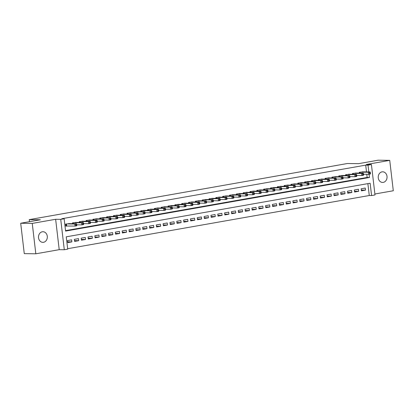 <?xml version="1.0" encoding="UTF-8"?>
<svg xmlns="http://www.w3.org/2000/svg" width="414" height="414" viewBox="0 0 414 414"><rect width="100%" height="100%" fill="white"/><g stroke="black" fill="none" stroke-linecap="round" stroke-linejoin="round"><path stroke-width="0.62" d="M43.532 242.293A5.315 4.414 90.8 0 0 47.32 236.679A5.315 4.414 90.8 0 0 42.989 231.726A5.315 4.414 90.8 0 0 42.295 231.778A5.315 4.414 90.8 0 0 38.507 237.393A5.315 4.414 90.8 0 0 42.839 242.35A5.315 4.414 90.8 0 0 43.532 242.293M383.255 182.383A5.315 4.414 90.8 0 0 387.043 176.768A5.315 4.414 90.8 0 0 382.712 171.81A5.315 4.414 90.8 0 0 382.019 171.867A5.315 4.414 90.8 0 0 378.23 177.482A5.315 4.414 90.8 0 0 382.562 182.439A5.315 4.414 90.8 0 0 383.255 182.383M366.493 171.898L365.702 165.129L368.01 165.16L371.425 164.56L374.996 194.947L371.581 195.553L370.132 183.231L66.261 236.824L67.71 249.14L64.294 249.745L60.723 219.353L64.139 218.752L65.583 231.074L369.459 177.482L369.076 174.237M59.212 249.673L55.642 219.285L32.251 223.41L20.7 223.244L24.271 253.637L35.821 253.798L59.212 249.673L64.294 249.745M374.882 194L393.3 190.756L389.729 160.363L366.343 164.487L371.425 164.56M67.658 248.71L369.272 195.522L371.581 195.553M32.251 223.41L35.821 253.798M20.7 223.244L40.334 219.782L29.244 219.627L347.455 163.509L358.545 163.665L378.179 160.202L389.729 160.363M69.723 223.638L65.598 224.134L65.842 226.184L67.037 225.977M76.554 222.432L72.429 222.929L72.517 223.679M83.38 221.231L79.255 221.723L79.343 222.473M90.211 220.025L86.086 220.517L86.174 221.267M97.036 218.82L92.912 219.316L93 220.062M103.867 217.614L99.743 218.111L99.831 218.861M110.693 216.413L106.574 216.905L106.657 217.655M117.524 215.208L113.4 215.704L113.488 216.45M124.35 214.002L120.231 214.499L120.319 215.249M131.181 212.801L127.057 213.293L127.145 214.043M138.012 211.595L133.888 212.092L133.976 212.837M144.838 210.39L140.713 210.886L140.801 211.632M151.669 209.189L147.544 209.681L147.632 210.431M158.495 207.983L154.37 208.475L154.458 209.225M165.326 206.777L161.201 207.274L161.289 208.019M172.152 205.572L168.027 206.068L168.115 206.819M178.983 204.371L174.858 204.863L174.946 205.613M185.808 203.165L181.684 203.662L181.772 204.407M192.639 201.96L188.515 202.456L188.603 203.207M199.465 200.759L195.341 201.251L195.429 202.001M206.296 199.553L202.172 200.045L202.26 200.795M213.122 198.347L209.003 198.844L209.091 199.589M219.953 197.142L215.829 197.638L215.917 198.389M226.784 195.941L222.66 196.433L222.748 197.183M233.61 194.735L229.485 195.232L229.573 195.977M240.441 193.529L236.316 194.026L236.404 194.777M247.267 192.329L243.142 192.821L243.23 193.571M254.098 191.123L249.973 191.62L250.061 192.365M260.923 189.917L256.799 190.414L256.887 191.159M267.754 188.712L263.63 189.208L263.718 189.959M274.58 187.511L270.456 188.003L270.544 188.753M281.411 186.305L277.287 186.802L277.375 187.547M288.237 185.099L284.113 185.596L284.201 186.347M295.068 183.899L290.944 184.39L291.032 185.141M301.894 182.693L297.775 183.19L297.863 183.935M308.725 181.487L304.601 181.984L304.688 182.734M315.556 180.287L311.431 180.778L311.519 181.529M322.382 179.081L318.257 179.572L318.345 180.323M329.213 177.875L325.088 178.372L325.176 179.117M336.039 176.669L331.914 177.166L332.002 177.916M342.87 175.469L338.745 175.96L338.833 176.711M349.695 174.263L345.571 174.76L345.659 175.505M356.526 173.057L352.402 173.554L352.49 174.304M361.308 190.047L365.5 190.109L361.401 190.828L361.158 188.774L365.257 188.054L365.5 190.109M354.482 191.252L358.669 191.309L354.57 192.034L354.332 189.979L358.426 189.26L358.669 191.309M347.651 192.458L351.843 192.515L347.744 193.24L347.501 191.185L351.6 190.461L351.843 192.515M340.825 193.659L345.012 193.721L340.913 194.44L340.675 192.391L344.769 191.666L345.012 193.721M333.994 194.865L338.181 194.922L334.088 195.646L333.844 193.592L337.943 192.872L338.181 194.922M327.163 196.07L331.355 196.127L327.257 196.852L327.019 194.797L331.112 194.073L331.355 196.127M320.338 197.276L324.524 197.333L320.431 198.052L320.188 196.003L324.286 195.279L324.524 197.333M313.507 198.477L317.698 198.539L313.6 199.258L313.362 197.204L317.455 196.484L317.698 198.539M306.681 199.683L310.867 199.739L306.774 200.464L306.531 198.409L310.629 197.685L310.867 199.739M299.85 200.888L304.042 200.945L299.943 201.67L299.7 199.615L303.798 198.891L304.042 200.945M293.024 202.089L297.211 202.151L293.117 202.87L292.874 200.821L296.973 200.097L297.211 202.151M286.193 203.295L290.385 203.352L286.286 204.076L286.043 202.022L290.142 201.302L290.385 203.352M279.367 204.5L283.554 204.557L279.455 205.282L279.217 203.227L283.316 202.503L283.554 204.557M272.536 205.701L276.728 205.763L272.629 206.482L272.386 204.433L276.485 203.709L276.728 205.763M265.71 206.907L269.897 206.969L265.798 207.688L265.56 205.634L269.654 204.914L269.897 206.969M258.879 208.113L263.071 208.17L258.973 208.894L258.729 206.84L262.828 206.115L263.071 208.17M252.054 209.318L256.24 209.375L252.142 210.1L251.903 208.045L255.997 207.321L256.24 209.375M245.223 210.519L249.409 210.581L245.316 211.3L245.072 209.246L249.171 208.527L249.409 210.581M238.392 211.725L242.583 211.782L238.485 212.506L238.247 210.452L242.34 209.732L242.583 211.782M231.566 212.931L235.752 212.987L231.659 213.712L231.416 211.657L235.514 210.933L235.752 212.987M224.735 214.131L228.926 214.193L224.828 214.913L224.59 212.863L228.683 212.139L228.926 214.193M217.909 215.337L222.095 215.394L218.002 216.118L217.759 214.064L221.857 213.345L222.095 215.394M211.078 216.543L215.27 216.6L211.171 217.324L210.928 215.27L215.026 214.545L215.27 216.6M204.252 217.748L208.439 217.805L204.345 218.53L204.102 216.475L208.201 215.751L208.439 217.805M197.421 218.949L201.613 219.011L197.514 219.731L197.271 217.676L201.37 216.957L201.613 219.011M190.595 220.155L194.782 220.212L190.683 220.936L190.445 218.882L194.544 218.162L194.782 220.212M183.764 221.361L187.956 221.418L183.857 222.142L183.614 220.088L187.713 219.363L187.956 221.418M176.938 222.561L181.125 222.623L177.026 223.343L176.788 221.293L180.882 220.569L181.125 222.623M170.107 223.767L174.299 223.824L170.201 224.548L169.957 222.494L174.056 221.775L174.299 223.824M163.282 224.973L167.468 225.03L163.37 225.754L163.132 223.7L167.225 222.975L167.468 225.03M156.451 226.179L160.637 226.235L156.544 226.955L156.301 224.905L160.399 224.181L160.637 226.235M149.62 227.379L153.811 227.441L149.713 228.161L149.475 226.106L153.568 225.387L153.811 227.441M142.794 228.585L146.98 228.642L142.887 229.366L142.644 227.312L146.742 226.587L146.98 228.642M135.963 229.791L140.155 229.848L136.056 230.572L135.818 228.518L139.911 227.793L140.155 229.848M129.137 230.991L133.324 231.053L129.23 231.773L128.987 229.723L133.085 228.999L133.324 231.053M122.306 232.197L126.498 232.254L122.399 232.978L122.156 230.924L126.254 230.205L126.498 232.254M115.48 233.403L119.667 233.46L115.573 234.184L115.33 232.13L119.429 231.405L119.667 233.46M108.649 234.603L112.841 234.666L108.742 235.385L108.499 233.336L112.598 232.611L112.841 234.666M101.823 235.809L106.01 235.866L101.911 236.591L101.673 234.536L105.772 233.817L106.01 235.866M94.992 237.015L99.184 237.072L95.085 237.796L94.842 235.742L98.941 235.017L99.184 237.072M88.166 238.221L92.353 238.278L88.254 239.002L88.016 236.948L92.115 236.223L92.353 238.278M81.335 239.421L85.527 239.483L81.429 240.203L81.185 238.148L85.284 237.429L85.527 239.483M74.51 240.627L78.696 240.684L74.598 241.409L74.36 239.354L78.453 238.635L78.696 240.684M369.272 195.522L367.875 183.63M71.627 239.835L67.529 240.56L67.772 242.614L71.865 241.89L71.627 239.835M365.702 165.129L61.826 218.721L64.139 218.752M65.536 230.639L367.146 177.451L366.773 174.278M363.352 171.857L359.228 172.348L359.316 173.099M29.244 219.627L29.487 221.697M55.642 219.285L60.723 219.353M368.807 171.929L368.01 165.16M367.146 177.451L369.459 177.482M67.679 241.833L71.865 241.89M370.432 173.487L370.333 172.664L369.65 172.783L369.749 173.606L370.432 173.487L370.416 174.004L368.708 174.304L368.465 172.25L360.423 172.136M369.65 172.783L368.465 172.25L370.173 171.95L362.131 171.836M369.749 173.606L368.708 174.304L363.549 174.232M370.333 172.664L370.173 171.95M363.601 174.692L363.502 173.87L362.824 173.989L362.918 174.811L363.601 174.692L363.585 175.21L361.877 175.51L361.634 173.456L353.597 173.342M362.824 173.989L361.634 173.456L363.342 173.155L355.305 173.042M362.918 174.811L361.877 175.51L356.718 175.438M363.502 173.87L363.342 173.155M356.775 175.893L356.677 175.075L355.993 175.194L356.092 176.017L356.775 175.893L356.754 176.411L355.052 176.711L354.808 174.661L346.766 174.548M355.993 175.194L354.808 174.661L356.516 174.356L348.474 174.247M356.092 176.017L355.052 176.711L349.892 176.638M356.677 175.075L356.516 174.356M349.944 177.099L349.846 176.276L349.162 176.4L349.261 177.218L349.944 177.099L349.928 177.616L348.221 177.916L347.977 175.862L339.941 175.753M349.162 176.4L347.977 175.862L349.685 175.562L341.648 175.448M349.261 177.218L348.221 177.916L343.061 177.844M349.846 176.276L349.685 175.562M343.118 178.305L343.02 177.482L342.337 177.601L342.435 178.424L343.118 178.305L343.097 178.822L341.39 179.122L341.152 177.068L333.11 176.954M342.337 177.601L341.152 177.068L342.859 176.768L334.817 176.654M342.435 178.424L341.39 179.122L336.235 179.05M343.02 177.482L342.859 176.768M336.287 179.505L336.189 178.688L335.506 178.807L335.604 179.629L336.287 179.505L336.271 180.023L334.564 180.328L334.321 178.274L326.284 178.16M335.506 178.807L334.321 178.274L336.028 177.973L327.991 177.86M335.604 179.629L334.564 180.328L329.404 180.256M336.189 178.688L336.028 177.973M329.456 180.711L329.363 179.888L328.68 180.012L328.773 180.83L329.456 180.711L329.44 181.228L327.733 181.529L327.495 179.474L319.453 179.365M328.68 180.012L327.495 179.474L329.202 179.174L321.161 179.065M328.773 180.83L327.733 181.529L322.578 181.456M329.363 179.888L329.202 179.174M322.63 181.917L322.532 181.094L321.849 181.213L321.947 182.036L322.63 181.917L322.615 182.434L320.907 182.734L320.664 180.68L312.627 180.566M321.849 181.213L320.664 180.68L322.371 180.38L314.329 180.266M321.947 182.036L320.907 182.734L315.747 182.662M322.532 181.094L322.371 180.38M315.799 183.123L315.706 182.3L315.023 182.419L315.116 183.242L315.799 183.123L315.784 183.635L314.076 183.94L313.838 181.886L305.796 181.772M315.023 182.419L313.838 181.886L315.546 181.586L307.504 181.472M315.116 183.242L314.076 183.94L308.916 183.868M315.706 182.3L315.546 181.586M308.973 184.323L308.875 183.505L308.192 183.625L308.29 184.442L308.973 184.323L308.958 184.841L307.25 185.141L307.007 183.091L298.965 182.978M308.192 183.625L307.007 183.091L308.715 182.786L300.673 182.677M308.29 184.442L307.25 185.141L302.091 185.068M308.875 183.505L308.715 182.786M302.142 185.529L302.049 184.706L301.366 184.825L301.459 185.648L302.142 185.529L302.127 186.046L300.419 186.347L300.181 184.292L292.139 184.183M301.366 184.825L300.181 184.292L301.889 183.992L293.847 183.878M301.459 185.648L300.419 186.347L295.26 186.274M302.049 184.706L301.889 183.992M295.317 186.735L295.218 185.912L294.535 186.031L294.633 186.854L295.317 186.735L295.301 187.252L293.593 187.552L293.35 185.498L285.308 185.384M294.535 186.031L293.35 185.498L295.058 185.198L287.016 185.084M294.633 186.854L293.593 187.552L288.434 187.48M295.218 185.912L295.058 185.198M288.486 187.935L288.392 187.118L287.709 187.237L287.802 188.059L288.486 187.935L288.47 188.453L286.762 188.753L286.524 186.704L278.482 186.59M287.709 187.237L286.524 186.704L288.227 186.403L280.19 186.29M287.802 188.059L286.762 188.753L281.603 188.686M288.392 187.118L288.227 186.403M281.66 189.141L281.561 188.318L280.878 188.442L280.977 189.26L281.66 189.141L281.644 189.659L279.936 189.959L279.693 187.904L271.651 187.796M280.878 188.442L279.693 187.904L281.401 187.604L273.359 187.49M280.977 189.26L279.936 189.959L274.777 189.886M281.561 188.318L281.401 187.604M274.829 190.347L274.73 189.524L274.052 189.643L274.146 190.466L274.829 190.347L274.813 190.864L273.105 191.164L272.867 189.11L264.825 188.996M274.052 189.643L272.867 189.11L274.57 188.81L266.533 188.696M274.146 190.466L273.105 191.164L267.946 191.092M274.73 189.524L274.57 188.81M268.003 191.547L267.905 190.73L267.221 190.849L267.32 191.672L268.003 191.547L267.982 192.065L266.28 192.37L266.036 190.316L257.994 190.202M267.221 190.849L266.036 190.316L267.744 190.016L259.702 189.902M267.32 191.672L266.28 192.37L261.12 192.298M267.905 190.73L267.744 190.016M261.172 192.753L261.074 191.93L260.39 192.055L260.489 192.872L261.172 192.753L261.156 193.271L259.449 193.571L259.205 191.522L251.169 191.408M260.39 192.055L259.205 191.522L260.913 191.216L252.876 191.108M260.489 192.872L259.449 193.571L254.289 193.498M261.074 191.93L260.913 191.216M254.346 193.959L254.248 193.136L253.565 193.255L253.663 194.078L254.346 193.959L254.325 194.476L252.623 194.777L252.38 192.722L244.338 192.608M253.565 193.255L252.38 192.722L254.087 192.422L246.045 192.308M253.663 194.078L252.623 194.777L247.463 194.704M254.248 193.136L254.087 192.422M247.515 195.165L247.417 194.342L246.734 194.461L246.832 195.284L247.515 195.165L247.5 195.682L245.792 195.982L245.549 193.928L237.512 193.814M246.734 194.461L245.549 193.928L247.256 193.628L239.22 193.514M246.832 195.284L245.792 195.982L240.632 195.91M247.417 194.342L247.256 193.628M240.684 196.365L240.591 195.548L239.908 195.667L240.001 196.49L240.684 196.365L240.669 196.883L238.961 197.183L238.723 195.134L230.681 195.02M239.908 195.667L238.723 195.134L240.43 194.828L232.389 194.72M240.001 196.49L238.961 197.183L233.806 197.111M240.591 195.548L240.43 194.828M233.858 197.571L233.76 196.748L233.077 196.873L233.175 197.69L233.858 197.571L233.843 198.089L232.135 198.389L231.892 196.334L223.855 196.226M233.077 196.873L231.892 196.334L233.599 196.034L225.558 195.92M233.175 197.69L232.135 198.389L226.975 198.316M233.76 196.748L233.599 196.034M227.027 198.777L226.934 197.954L226.251 198.073L226.344 198.896L227.027 198.777L227.012 199.294L225.304 199.595L225.066 197.54L217.024 197.426M226.251 198.073L225.066 197.54L226.774 197.24L218.732 197.126M226.344 198.896L225.304 199.595L220.144 199.522M226.934 197.954L226.774 197.24M220.201 199.978L220.103 199.16L219.42 199.279L219.518 200.102L220.201 199.978L220.186 200.495L218.478 200.8L218.235 198.746L210.193 198.632M219.42 199.279L218.235 198.746L219.943 198.446L211.901 198.332M219.518 200.102L218.478 200.8L213.319 200.728M220.103 199.16L219.943 198.446M213.37 201.183L213.277 200.36L212.594 200.485L212.687 201.302L213.37 201.183L213.355 201.701L211.647 202.001L211.409 199.946L203.367 199.838M212.594 200.485L211.409 199.946L213.117 199.646L205.075 199.538M212.687 201.302L211.647 202.001L206.488 201.928M213.277 200.36L213.117 199.646M206.545 202.389L206.446 201.566L205.763 201.685L205.861 202.508L206.545 202.389L206.529 202.907L204.821 203.207L204.578 201.152L196.536 201.038M205.763 201.685L204.578 201.152L206.286 200.852L198.244 200.738M205.861 202.508L204.821 203.207L199.662 203.134M206.446 201.566L206.286 200.852M199.714 203.595L199.62 202.772L198.937 202.891L199.03 203.714L199.714 203.595L199.698 204.107L197.99 204.412L197.752 202.358L189.71 202.244M198.937 202.891L197.752 202.358L199.455 202.058L191.418 201.944M199.03 203.714L197.99 204.412L192.831 204.34M199.62 202.772L199.455 202.058M192.888 204.795L192.789 203.978L192.106 204.097L192.205 204.92L192.888 204.795L192.872 205.313L191.164 205.613L190.921 203.564L182.879 203.45M192.106 204.097L190.921 203.564L192.629 203.258L184.587 203.15M192.205 204.92L191.164 205.613L186.005 205.541M192.789 203.978L192.629 203.258M186.057 206.001L185.964 205.178L185.281 205.303L185.374 206.12L186.057 206.001L186.041 206.519L184.333 206.819L184.095 204.764L176.053 204.656M185.281 205.303L184.095 204.764L185.798 204.464L177.761 204.35M185.374 206.12L184.333 206.819L179.174 206.746M185.964 205.178L185.798 204.464M179.231 207.207L179.133 206.384L178.45 206.503L178.548 207.326L179.231 207.207L179.21 207.724L177.508 208.025L177.264 205.97L169.222 205.856M178.45 206.503L177.264 205.97L178.972 205.67L170.93 205.556M178.548 207.326L177.508 208.025L172.348 207.952M179.133 206.384L178.972 205.67M172.4 208.408L172.302 207.59L171.619 207.709L171.717 208.532L172.4 208.408L172.384 208.925L170.677 209.225L170.433 207.176L162.397 207.062M171.619 207.709L170.433 207.176L172.141 206.876L164.104 206.762M171.717 208.532L170.677 209.225L165.517 209.158M172.302 207.59L172.141 206.876M165.574 209.613L165.476 208.791L164.793 208.915L164.891 209.732L165.574 209.613L165.553 210.131L163.851 210.431L163.608 208.377L155.566 208.268M164.793 208.915L163.608 208.377L165.315 208.076L157.273 207.968M164.891 209.732L163.851 210.431L158.691 210.359M165.476 208.791L165.315 208.076M158.743 210.819L158.645 209.996L157.962 210.115L158.06 210.938L158.743 210.819L158.728 211.337L157.02 211.637L156.777 209.582L148.74 209.468M157.962 210.115L156.777 209.582L158.484 209.282L150.448 209.168M158.06 210.938L157.02 211.637L151.86 211.564M158.645 209.996L158.484 209.282M151.912 212.02L151.819 211.202L151.136 211.321L151.234 212.144L151.912 212.02L151.897 212.537L150.189 212.843L149.951 210.788L141.909 210.674M151.136 211.321L149.951 210.788L151.659 210.488L143.617 210.374M151.234 212.144L150.189 212.843L145.035 212.77M151.819 211.202L151.659 210.488M145.086 213.226L144.988 212.403L144.305 212.527L144.403 213.345L145.086 213.226L145.071 213.743L143.363 214.043L143.12 211.994L135.083 211.88M144.305 212.527L143.12 211.994L144.828 211.689L136.786 211.58M144.403 213.345L143.363 214.043L138.204 213.971M144.988 212.403L144.828 211.689M138.255 214.431L138.162 213.608L137.479 213.727L137.572 214.55L138.255 214.431L138.24 214.949L136.532 215.249L136.294 213.194L128.252 213.086M137.479 213.727L136.294 213.194L138.002 212.894L129.96 212.78M137.572 214.55L136.532 215.249L131.373 215.176M138.162 213.608L138.002 212.894M131.429 215.637L131.331 214.814L130.648 214.933L130.746 215.756L131.429 215.637L131.414 216.155L129.706 216.455L129.463 214.4L121.421 214.286M130.648 214.933L129.463 214.4L131.171 214.1L123.129 213.986M130.746 215.756L129.706 216.455L124.547 216.382M131.331 214.814L131.171 214.1M124.598 216.838L124.505 216.02L123.822 216.139L123.915 216.962L124.598 216.838L124.583 217.355L122.875 217.655L122.637 215.606L114.595 215.492M123.822 216.139L122.637 215.606L124.345 215.301L116.303 215.192M123.915 216.962L122.875 217.655L117.716 217.588M124.505 216.02L124.345 215.301M117.773 218.043L117.674 217.221L116.991 217.345L117.09 218.162L117.773 218.043L117.757 218.561L116.049 218.861L115.806 216.807L107.764 216.698M116.991 217.345L115.806 216.807L117.514 216.506L109.472 216.393M117.09 218.162L116.049 218.861L110.89 218.789M117.674 217.221L117.514 216.506M110.942 219.249L110.848 218.426L110.165 218.545L110.259 219.368L110.942 219.249L110.926 219.767L109.218 220.067L108.98 218.012L100.938 217.899M110.165 218.545L108.98 218.012L110.683 217.712L102.646 217.598M110.259 219.368L109.218 220.067L104.059 219.994M110.848 218.426L110.683 217.712M104.116 220.45L104.017 219.632L103.334 219.751L103.433 220.574L104.116 220.45L104.1 220.967L102.393 221.273L102.149 219.218L94.107 219.104M103.334 219.751L102.149 219.218L103.857 218.918L95.815 218.804M103.433 220.574L102.393 221.273L97.233 221.2M104.017 219.632L103.857 218.918M97.285 221.656L97.192 220.833L96.509 220.957L96.602 221.775L97.285 221.656L97.269 222.173L95.562 222.473L95.323 220.419L87.282 220.31M96.509 220.957L95.323 220.419L97.026 220.119L88.989 220.01M96.602 221.775L95.562 222.473L90.402 222.401M97.192 220.833L97.026 220.119M90.459 222.861L90.361 222.039L89.678 222.158L89.776 222.98L90.459 222.861L90.438 223.379L88.736 223.679L88.492 221.625L80.451 221.511M89.678 222.158L88.492 221.625L90.2 221.324L82.158 221.211M89.776 222.98L88.736 223.679L83.576 223.607M90.361 222.039L90.2 221.324M83.628 224.067L83.53 223.244L82.847 223.363L82.945 224.186L83.628 224.067L83.612 224.585L81.905 224.885L81.662 222.83L73.625 222.716M82.847 223.363L81.662 222.83L83.369 222.53L75.332 222.416M82.945 224.186L81.905 224.885L76.745 224.812M83.53 223.244L83.369 222.53M76.802 225.268L76.704 224.45L76.021 224.569L76.119 225.392L76.802 225.268L76.781 225.785L75.079 226.085L74.836 224.036L66.794 223.922M76.021 224.569L74.836 224.036L76.543 223.731L68.501 223.622M76.119 225.392L75.079 226.085L65.821 226.013M76.704 224.45L76.543 223.731M360.061 172.203L360.17 173.109M359.844 172.24L359.947 173.109M353.235 173.404L353.344 174.315M353.018 173.445L353.116 174.31M346.404 174.61L346.513 175.52M346.187 174.651L346.29 175.515M339.578 175.815L339.682 176.721M339.361 175.852L339.459 176.721M332.747 177.021L332.856 177.927M332.53 177.057L332.633 177.922M325.921 178.222L326.025 179.133M325.704 178.263L325.802 179.127M319.09 179.428L319.199 180.333M318.873 179.464L318.977 180.333M312.265 180.633L312.368 181.539M312.047 180.67L312.146 181.539M305.434 181.834L305.542 182.745M305.216 181.875L305.32 182.74M298.608 183.04L298.711 183.951M298.385 183.081L298.489 183.945M291.777 184.246L291.886 185.151M291.559 184.282L291.663 185.151M284.951 185.451L285.055 186.357M284.728 185.488L284.832 186.352M278.12 186.652L278.229 187.563M277.903 186.693L278.006 187.558M271.289 187.858L271.398 188.763M271.072 187.894L271.175 188.763M264.463 189.063L264.572 189.969M264.246 189.1L264.344 189.964M257.632 190.264L257.741 191.175M257.415 190.305L257.518 191.17M250.806 191.47L250.91 192.375M250.589 191.511L250.687 192.375M243.975 192.676L244.084 193.581M243.758 192.712L243.862 193.581M237.15 193.881L237.253 194.787M236.932 193.918L237.031 194.782M230.319 195.082L230.427 195.993M230.101 195.123L230.205 195.988M223.493 196.288L223.596 197.193M223.275 196.324L223.374 197.193M216.662 197.494L216.77 198.399M216.444 197.53L216.548 198.394M209.836 198.694L209.939 199.605M209.613 198.736L209.717 199.6M203.005 199.9L203.114 200.806M202.788 199.936L202.891 200.806M196.179 201.106L196.283 202.011M195.957 201.142L196.06 202.011M189.348 202.306L189.457 203.217M189.131 202.348L189.234 203.212M182.517 203.512L182.626 204.423M182.3 203.553L182.403 204.418M175.691 204.718L175.8 205.623M175.474 204.754L175.572 205.623M168.86 205.924L168.969 206.829M168.643 205.96L168.746 206.824M162.034 207.124L162.138 208.035M161.817 207.166L161.915 208.03M155.203 208.33L155.312 209.236M154.986 208.366L155.09 209.236M148.378 209.536L148.481 210.441M148.16 209.572L148.259 210.436M141.547 210.736L141.655 211.647M141.329 210.778L141.433 211.642M134.721 211.942L134.824 212.848M134.503 211.984L134.602 212.848M127.89 213.148L127.998 214.054M127.672 213.184L127.776 214.054M121.064 214.354L121.167 215.259M120.841 214.39L120.945 215.254M114.233 215.554L114.342 216.465M114.016 215.596L114.119 216.46M107.407 216.76L107.511 217.666M107.185 216.796L107.288 217.666M100.576 217.966L100.685 218.871M100.359 218.002L100.462 218.866M93.745 219.166L93.854 220.077M93.528 219.208L93.631 220.072M86.919 220.372L87.028 221.278M86.702 220.414L86.8 221.278M80.088 221.578L80.197 222.484M79.871 221.614L79.974 222.484M73.262 222.779L73.366 223.689M73.045 222.82L73.143 223.684M66.431 223.984L66.664 225.972M66.214 224.026L66.442 225.977"/></g></svg>
